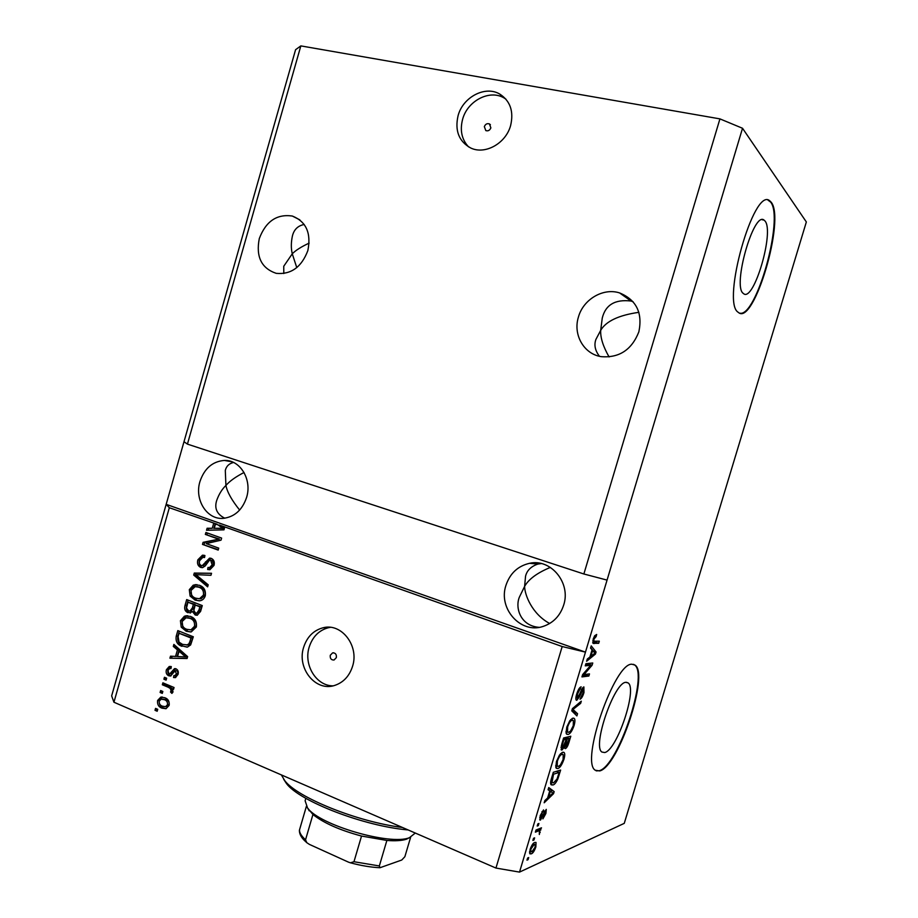 <?xml version="1.0" encoding="UTF-8"?>
<svg xmlns="http://www.w3.org/2000/svg" width="918" height="918" viewBox="0 0 918 918"><rect width="100%" height="100%" fill="white"/><g stroke="black" fill="none" stroke-linecap="round" stroke-linejoin="round"><path stroke-width="1.38" d="M490.866 127.866L489.409 123.907C487.125 123.184 485.427 124.091 484.337 126.627L485.817 130.597C488.101 131.297 489.776 130.39 490.866 127.866M510.615 125.559C513.908 111.445 510.293 100.946 499.748 94.061C485.232 85.317 462.913 97.09 458.082 115.668C454.685 130.643 458.874 141.406 470.647 147.959C484.945 155.039 505.829 143.518 510.615 125.559M505.898 99.11L504.016 97.928C489.581 89.218 467.4 100.888 462.603 119.329C459.769 130.322 461.743 139.502 468.536 146.857M336.355 657.609C336.688 654.396 335.437 652.813 332.614 652.859L330.273 655.268C329.941 658.504 331.191 660.088 334.037 660.019L336.355 657.609M352.569 666.273C359.328 645.756 341.462 622.771 323.136 627.763C313.543 630.31 307.037 636.851 303.617 647.385C296.675 668.304 315.631 691.954 334.645 685.436C343.412 682.51 349.391 676.13 352.569 666.273M330.354 627.35L328.575 627.671C319.039 630.196 312.568 636.69 309.171 647.144C303.445 664.919 316.262 685.987 333.05 685.849M764.946 220.951L764.04 220.102C753.712 210.956 732.415 285.842 743.144 293.301L743.614 293.691C753.804 302.355 774.677 231.393 764.946 220.951M625.881 682.338C614.291 681.982 592.076 746.426 601.921 752.049L604.71 752.542C616.999 750.258 637.631 688.695 628.096 682.912L625.881 682.338M631.905 664.219C614.624 662.612 580.187 761.722 595.254 770.236L599.741 770.936C618.652 766.45 649.416 673.996 635.061 665.114L631.905 664.219M596.207 770.856L599.236 770.73C618.158 766.255 648.923 673.823 634.545 664.93L633.569 664.334M771.177 202.201L769.64 200.709C753.862 186.629 721.341 302.045 738.026 312.166L738.577 312.602C754.011 325.557 785.544 219.207 771.177 202.201M739.678 313.13C756.157 318.213 784.293 218.036 770.627 202.098L767.964 200.101M638.859 331.834C642.761 312.774 636.335 299.807 619.593 292.922C603.172 287.563 583.251 299.394 578.443 316.997C572.809 334.611 583.825 354.073 601.233 356.654C619.237 358.077 631.779 349.804 638.859 331.834M633.11 301.77L631.056 301.035C615.14 299.13 605.547 304.799 602.265 318.03L600.693 330.342C606.018 321.208 618.743 315.207 638.882 312.327M307.863 250.522C311.34 233.08 306.164 221.582 292.337 216.04C276.846 213.802 265.83 221.318 259.289 238.588C255.766 256.719 261.412 268.308 276.215 273.346C291.052 274.723 301.609 267.115 307.863 250.522M304.202 224.474C297.96 225.713 294.035 229.489 292.452 235.811C291.017 242.352 290.96 248.342 292.268 253.804C295.711 250.316 301.334 246.747 309.148 243.109M563.675 605.088C571.157 582.884 550.8 558.362 529.606 563.296C517.855 566.016 509.949 573.406 505.91 585.466C498.049 608.542 520.644 634.086 542.917 626.489C553.164 623.081 560.083 615.955 563.675 605.088M541.299 563.56L537.856 564.065C530.994 566.44 526.886 570.514 525.544 576.286L524.603 586.407C528.642 579.178 537.237 572.843 550.364 567.404M246.609 497.361C252.243 479.494 240.103 459.643 224.359 460.434C212.528 461.41 204.404 468.432 199.963 481.514C194.191 499.736 207.066 520.15 223.556 518.326C234.698 516.823 242.386 509.834 246.609 497.361M233.574 462.465C229.098 463.533 226.344 466.183 225.3 470.406L225.92 485.45C229.649 481.135 235.696 476.809 244.039 472.483M239.644 510.052C231.749 500.195 227.182 492.002 225.92 485.45C221.972 489.271 218.909 494.251 216.717 500.402C214.192 508.262 216.866 514.195 224.738 518.211M549.664 623.494C531.82 613.855 524.683 594.612 524.603 586.407L519.29 597.331C514.998 608.152 520.598 625.904 539.107 627.35M296.778 267.62L292.268 253.804L283.742 266.266L283.8 273.53M609.093 356.953C603.103 346.453 600.303 337.583 600.693 330.342L595.908 339.43C593.9 344.984 595.094 350.607 599.477 356.299M562.183 646.536L585.466 652.136L519.519 872.1L624.263 823.354L806.348 221.961L742.524 128.268L719.93 118.881L583.871 573.991L187.433 444.117L184.002 441.707L111.652 695.867L113.935 702.224L169.325 507.734L217.073 524.212L215.489 524.04L214.284 528.275L222.604 528.309L218.232 525.016L219.804 525.176L562.183 646.536L495.949 868.061L113.935 702.224M719.93 118.881L300.84 45.9L187.433 444.117M300.84 45.9L295.585 49.698L184.002 441.707M742.524 128.268L607.062 580.096L583.871 573.991M223.04 526.714L224.531 527.942L223.981 529.847L206.527 530.271L207.112 528.252L212.265 528.275L213.653 523.398M217.841 538.9L205.345 534.414L205.907 532.474L221.617 538.086L221.02 540.174L206.217 543.605L218.736 548.138L218.174 550.089L202.488 544.408L203.085 542.32L219.413 539.038L205.345 534.414M200.698 567.427C197.863 565.981 196.911 563.457 197.84 559.842L202.442 555.195L204.909 555.516L204.553 557.536L202.809 557.375L199.619 560.691C198.965 562.929 199.493 564.524 201.203 565.465L202.258 565.603L209.533 558.155L211.266 558.374C213.94 559.682 214.858 562.034 214.009 565.431L209.889 569.722L207.652 569.47L208.007 567.439L209.568 567.588L212.15 564.811L210.658 560.324L209.511 560.152L205.253 565.913L202.545 567.668L200.698 567.427L202.293 567.519C199.47 566.073 198.517 563.549 199.447 559.946L197.84 559.842M207.629 586.854L193.709 575.07L194.283 573.061L211.53 573.28L210.945 575.288L195.844 574.645L208.214 584.823L207.629 586.854M189.303 589.677L193.319 585.087L199.206 585.214C203.911 586.751 205.942 590.274 205.299 595.782C204.312 598.685 202.522 600.349 199.917 600.774L195.144 600.131L190.106 596.08L189.303 589.677L190.921 589.723L194.937 585.145L193.319 585.087M180.421 620.717L184.426 616.173L190.278 616.357C194.96 617.94 196.98 621.486 196.349 627.005L191.254 631.894L186.228 631.251L181.213 627.143L180.421 620.717L182.051 620.706L186.044 616.162L184.426 616.173M177.426 649.91L173.295 646.421L173.869 644.402L187.628 656.622L187.077 658.527L169.922 658.195L170.496 656.186L175.556 656.427L177.426 649.91L179.067 649.841L174.936 646.364L173.295 646.421M157.185 711.243L155.004 710.314L155.555 708.386L157.735 709.316L157.185 711.243M161.993 708.168C158.607 706.986 157.15 704.427 157.598 700.468L160.765 697.152L164.85 697.726C168.178 698.908 169.612 701.467 169.142 705.391L166.02 708.696L161.993 708.168L163.656 707.996C160.283 706.814 158.814 704.255 159.273 700.308L157.598 700.468M162.291 693.4L160.111 692.47L160.661 690.543L162.853 691.472L162.291 693.4M168.097 687.18L162.325 684.759L162.876 682.82L174.053 687.513L173.491 689.441L171.7 688.695L173.032 691.816L171.907 693.4L170.518 691.988L171.092 690.761L170.289 688.489L168.097 687.18L169.761 687.054L163.978 684.621L162.325 684.759M166.101 680.123L163.909 679.205L164.46 677.277L166.651 678.184L166.101 680.123M168.694 675.786C166.445 674.615 165.676 672.596 166.399 669.727L169.199 666.537L171.31 666.594L170.955 668.614L169.646 668.556L167.96 670.519L168.969 673.743L169.796 673.846L174.477 668.66L176.049 668.82C178.069 669.945 178.735 671.815 178.012 674.443L175.418 677.622L173.536 677.53L173.892 675.51L174.948 675.556L176.394 673.846L175.12 670.783L170.599 676.027L168.694 675.786L170.346 675.671C168.097 674.5 167.328 672.481 168.051 669.624L166.399 669.727M182.016 646.341C177.358 644.826 175.43 641.407 176.245 636.105L177.817 630.609L193.319 636.771L190.657 644.918L187.467 647.075L183.646 646.283C178.999 644.769 177.071 641.361 177.885 636.071L176.245 636.105M187.983 612.754C185.023 611.422 184.048 608.944 185.046 605.329L186.698 599.58L202.27 605.57L200.594 611.399L197.186 615.244L195.19 615.026L192.528 611.663L189.601 612.754C186.652 611.422 185.677 608.955 186.675 605.352L188.167 600.154M590.744 665.275L585.248 665.86L585.891 663.691L592.764 663.003L592.087 665.263L583.997 674.581L589.494 673.904L588.863 676.027L581.932 676.91L582.62 674.604L590.744 665.275L587.945 664.276L585.65 664.517M576.791 700.273L576.286 700.147C575.597 699.264 575.735 697.255 576.688 694.1C578.088 689.728 579.579 687.295 581.14 686.813L577.456 694.146L577.422 698.128L580.291 692.757C581.484 689.384 582.678 687.433 583.871 686.916L583.974 692.574C582.746 696.452 581.427 698.667 580.015 699.206L583.148 692.769L583.217 689.051L579.43 696.808L576.791 700.273L576.171 700.044M576.883 715.914L571.753 710.853L572.419 708.627L581.301 701.191L580.646 703.372L572.958 709.465L577.548 713.711L576.883 715.914M566.785 727.113L569.745 720.779L572.821 718.174L574.22 718.427C575.184 719.287 575.15 721.651 574.094 725.495C572.075 731.095 570.055 734.067 568.024 734.434L566.693 734.205L566.062 732.943L566.785 727.113M556.48 761.47L559.452 755.066L562.573 752.301L564.077 752.496C565.006 753.345 564.96 755.629 563.927 759.358C561.908 764.969 559.865 768.022 557.788 768.515L556.365 768.343L555.792 767.207L556.48 761.47M549.767 790.823L548.08 789.778L548.746 787.552L554.162 791.603L553.554 793.668L544.179 802.791L544.844 800.576L547.621 797.994L549.767 790.823M528.079 859.661L526.966 860.155L527.609 858.032L528.711 857.538L528.079 859.661L527.23 859.294M169.325 507.734L166.169 504.338L585.466 652.136L607.062 580.096M531.35 853.832L529.927 853.855L530.111 849.414C531.614 845.249 533.151 842.931 534.712 842.46L536.032 842.46L535.86 846.924C534.402 850.986 532.888 853.292 531.35 853.832L529.583 853.086M533.978 839.981L532.888 840.44L533.519 838.306L534.62 837.847L533.978 839.981L533.129 839.626M538.235 831.008L535.366 832.167L536.009 830.033L541.505 827.829L540.002 830.297L539.325 834.508L539.336 830.997L535.997 830.079M538.292 825.603L537.202 826.039L537.845 823.894L538.935 823.469L538.292 825.603L537.443 825.248M540.484 820.049L539.876 820.004L540.22 815.677L543.513 809.928L540.966 815.528L540.989 817.972L546.267 809.378L545.9 813.463L542.905 818.879L545.108 813.818L545.246 811.42L540.484 820.049L539.715 819.728M552.9 784.982L551.236 784.844C550.33 784.133 550.421 781.975 551.5 778.372L553.324 772.29L560.634 770.076L557.8 779.084C555.998 782.825 554.357 784.798 552.9 784.982L550.789 784.144M561.977 750.017L561.265 749.903L561.713 744.337L563.618 737.969L570.789 736.236L568.896 742.547C567.863 745.967 566.704 747.986 565.419 748.618L564.593 746.724L561.977 750.017L561.082 749.662M592.076 649.795L590.561 648.131L591.238 645.882L596.069 651.987L595.449 654.052L586.625 661.27L587.29 659.021L589.907 657.024L592.076 649.795M593.2 639.031L594.669 635.749L596.677 634.453L596.126 636.599L593.98 639.077L593.854 641.212L599.316 641.177L598.674 643.3L593.108 643.334L593.2 639.031M519.519 872.1L495.949 868.061M533.668 843.103L533.576 843.917M535.24 846.66L535.86 846.924M530.191 851.479L529.56 852.076M535.091 847.211L535.114 844.56L534.081 844.583L530.891 849.116L530.868 851.766L531.924 851.743L535.091 847.211M532.761 844.032L534.081 844.583M530.283 848.863L530.891 849.116M538.591 829L540.874 829.941M537.719 829.344L540.002 830.297M537.478 829.447L537.673 830.274M539.44 832.075L540.22 832.396M536.56 829.815L539.245 830.928M541.964 811.615L542.974 812.028M540.346 815.276L540.966 815.528M545.281 813.199L545.9 813.463M544.317 811.03L545.246 811.42M543.858 811.96L544.592 812.258M548.516 788.332L554.162 791.603M551.42 790.501L551.064 791.718M552.636 793.29L553.554 793.668M551.993 792.429L550.421 791.236L548.7 796.985L553.095 792.9L551.993 792.429M549.733 790.949L550.421 791.236M548 796.709L548.7 796.985M557.123 778.808L557.8 779.084M552.028 782.71L550.651 783.674M550.639 782.09L553.543 782.859L557.065 778.946L559.154 772.451L556.4 771.361L553.324 772.29M559.154 772.451L553.543 774.172L551.982 782.629M552.843 773.897L553.543 774.172M551.741 777.557L552.441 777.844M561.885 752.599L561.977 754.103M563.239 759.094L563.927 759.358M556.996 766.151L555.769 767.104M555.975 767.804L557.788 768.515M563.09 759.611L563.227 754.585L561.919 754.435C560.405 754.734 558.878 756.994 557.352 761.206L557.226 766.243L558.454 766.381L560.359 765.015L563.09 759.611M560.416 753.85L561.919 754.435M556.652 760.93L557.352 761.206M567.462 737.039L567.255 737.762M564.777 748.365L565.419 748.618M563.95 746.472L564.593 746.724M561.265 745.921L562.608 747.883L566.36 739.288L563.537 738.233M564.731 744.613L565.936 746.518L569.321 738.554L566.555 737.498L564.272 738.485M569.321 738.554L567.198 739.082L565.499 744.911M564.421 738.015L567.198 739.082M566.36 739.288L563.824 739.908L562.011 746.219M563.113 739.633L563.824 739.908M561.839 743.89L562.55 744.165M572.029 718.484L572.144 720.045M573.394 725.231L574.094 725.495M567.347 732.036L566.085 733.034M566.36 733.803L568.024 734.434M573.268 725.702L573.394 720.515L572.166 720.309C570.675 720.504 569.16 722.707 567.634 726.907L567.542 732.116L568.678 732.289L570.56 731.026L573.268 725.702M570.583 719.723L572.166 720.309M566.934 726.643L567.634 726.907M579.292 702.867L580.646 703.372M572.247 709.201L572.958 709.465M571.994 710.05L574.771 712.678L577.548 713.711M574.771 712.678L574.507 713.573M579.201 688.431L580.589 688.948M576.756 693.893L577.456 694.146M583.286 692.321L583.974 692.574M582.127 688.661L583.217 689.051M581.622 689.59L582.31 689.831M578.742 696.555L579.43 696.808M589.585 663.324L589.299 664.276L592.087 665.263M582.964 674.202L583.997 674.581M586.292 674.294L586.074 675.028L588.863 676.027M586.074 675.028L582.356 675.487M590.676 647.741L593.28 651L596.069 651.987M594.256 653.639L595.449 654.052M594.061 652.228L592.661 650.437L590.917 656.244L595.059 653.077L594.061 652.228M591.961 650.185L592.661 650.437M590.217 655.991L590.917 656.244M594.474 636.025L596.126 636.599M593.269 638.836L593.98 639.077M592.764 640.833L593.854 641.212M596.172 641.349L595.885 642.336L598.674 643.3M595.885 642.336L592.695 642.52M592.959 643.197L594.084 643.587M157.414 710.452L155.004 710.314M156.68 710.13L157.001 709.006M159.273 700.308L162.291 697.037M166.158 708.65L163.656 707.996M166.319 706.585L169.222 704.496C169.314 701.88 168.235 700.227 165.963 699.505L162.119 699.091M167.558 704.657C167.661 702.04 166.571 700.377 164.299 699.665L161.166 699.183L159.17 701.191C159.078 703.796 160.168 705.46 162.429 706.183L165.573 706.665L167.558 704.657L169.222 704.496M165.963 699.505L164.299 699.665M162.509 692.642L160.111 692.47M161.775 692.333L162.107 691.162M163.978 684.621L164.322 683.428M173.709 688.707L171.7 688.695M172.768 692.447L170.518 691.988M172.171 691.851L172.745 690.623L171.092 690.761M172.251 688.649L170.289 688.489M171.941 688.351L169.761 687.054M166.307 679.389L163.909 679.205M165.573 679.09L165.917 677.874M168.051 669.624L170.691 666.479M171.104 673.755L170.105 673.72M171.758 673.605L175.694 668.694M175.717 677.518L173.536 677.53M175.189 677.415L175.522 675.522M176.038 675.487L178.035 673.732L176.394 673.846M178.035 673.732L177.358 670.748L175.717 670.851M177.358 670.748L175.407 670.771M170.989 675.889L170.346 675.671M174.936 646.364L175.166 645.561M187.111 658.413L169.922 658.195M171.574 658.114L172.102 656.255M179.067 649.841L177.208 656.347L175.556 656.427M185.734 656.921L187.364 656.84L180.685 651.206L179.044 651.275L177.541 656.519L185.734 656.921L179.044 651.275M184.679 654.786L183.049 654.855M177.885 636.071L179.274 631.194M187.088 647.144L183.646 646.283M191.621 641.234L192.562 637.953L179.067 633.271L178.115 636.587L179.033 642.141L182.59 644.402L188.419 645.01L190.554 643.759L191.621 641.234L189.992 641.28L190.944 637.999L179.067 633.271M192.562 637.953L190.944 637.999M190.554 643.759L188.924 643.805L189.992 641.28M188.419 645.01L186.79 645.067L188.924 643.805M186.044 616.162L187.834 615.737M190.829 631.963L186.228 631.251M187.846 631.217L182.843 627.12L181.213 627.143M182.843 627.12L182.051 620.706M190.955 629.897L192.596 629.805L196.131 626.271C196.59 622.048 194.983 619.386 191.323 618.284L187.777 617.768M194.513 626.294C194.972 622.071 193.365 619.398 189.705 618.284L186.079 617.78L182.234 621.417C181.775 625.525 183.313 628.164 186.824 629.323L190.978 629.84L194.513 626.294L196.131 626.271M191.323 618.284L189.705 618.284M192.195 629.874L190.577 629.897M197.381 615.198L195.19 615.026M196.808 615.026L194.226 612.019M194.042 611.663L192.528 611.663M190.508 613.029L189.601 612.754M190.806 610.998L193.985 607.923L195.006 604.342L187.949 602.219L186.503 608.037L188.523 610.803L189.992 610.998L192.367 607.911L193.4 604.319L187.949 602.219M197.737 613.155L200.572 610.022L201.478 606.832L195.213 605.019L193.824 610.436L195.5 612.972L196.808 613.144L198.965 610.011L199.872 606.821L195.213 605.019M201.478 606.832L199.872 606.821M195.006 604.342L193.4 604.319M194.937 585.145L197.095 584.663M199.413 600.842L195.144 600.131M196.75 600.154L191.724 596.115L190.106 596.08M191.724 596.115L190.921 589.723M199.367 598.754L201.111 598.765L205.058 595.128C205.517 590.905 203.899 588.266 200.227 587.199L196.934 586.682M203.463 595.094C203.911 590.871 202.304 588.22 198.621 587.153L195.167 586.648L191.128 590.354C190.669 594.462 192.218 597.079 195.741 598.203L199.504 598.743L203.463 595.094L205.058 595.128M200.227 587.199L198.621 587.153M201.111 598.765L199.504 598.743M207.938 585.81L195.316 575.15L193.709 575.07M195.316 575.15L195.901 573.142L194.283 573.061M195.901 573.142L211.507 573.337M199.16 574.84L195.844 574.645M199.447 559.946L204.129 555.298M203.13 565.649L210.956 558.282M209.878 569.722L207.652 569.47M209.247 569.55L209.591 567.588L211.163 567.668L213.733 564.903L212.15 564.811M209.901 567.599L211.163 567.668M213.733 564.903L212.253 560.416L210.658 560.324M212.253 560.416L210.245 560.198M206.94 534.563L207.388 533.002M218.289 549.687L202.488 544.408M204.083 544.535L204.68 542.458L203.085 542.32M204.68 542.458L219.413 539.038M208.179 530.237L208.696 528.412L207.112 528.252M208.696 528.412L212.265 528.275M213.848 528.424L215.237 523.558M214.284 528.275L224.176 528.47L219.804 525.176M221.445 526.542L219.872 526.381M224.176 528.47L222.604 528.309M215.489 524.04L218.232 525.016M281.367 774.907L284.741 780.633C297.398 797.593 357.274 821.817 402.486 827.485M408.131 829.941C364.228 826.269 299.429 801.219 286.485 783.57L283.685 779.267M305.832 798.316L305.12 800.771L307.553 807.966C319.361 825.053 390.311 845.765 409.417 837.698L415.292 833.051M406.525 839.178L406.41 839.213C401.866 840.681 395.348 841.095 386.868 840.452L361.531 836.046C339.889 830.228 323.687 823.044 312.935 814.507L307.22 807.542M306.796 842.678L304.306 840.372C300.978 837.021 299.348 833.705 299.394 830.411L299.486 829.964C299.417 832.821 301.437 836.091 305.545 839.786L306.796 842.678L309.435 844.411L348.45 862.128L350.424 862.817L353.969 861.727L379.341 865.949L379.995 867.728L401.751 860.028L404.872 856.701L410.633 837.25M306.382 806.348L299.486 829.964M386.868 840.452L379.341 865.949M361.531 836.046L353.969 861.727M312.935 814.507L305.545 839.786M542.825 814.45L543.571 814.748M558.224 775.538L558.913 775.802M568.208 742.283L568.896 742.547M565.373 742.57L566.062 742.834M573.176 707.996L574.324 708.421M572.144 709.534L573.807 710.153M580.222 692.941L580.865 693.17M172.894 672.045L171.253 672.148M186.675 605.352L185.046 605.329M200.572 610.022L198.965 610.011M193.985 607.923L192.367 607.911M207.101 561.965L205.506 561.862M220.63 528.389L219.058 528.24M490.396 124.722L489.409 123.907M504.016 97.928L499.748 94.061M333.716 652.801L332.614 652.859M328.575 627.671L323.136 627.763M762.124 219.712L764.04 220.102M631.056 301.035L619.593 292.922M299.853 219.861L292.337 216.04M537.856 564.065L529.606 563.296M232.093 461.834L224.359 460.434M534.792 844.422L533.048 843.688M530.868 851.766L529.663 851.25M540.736 817.949L539.75 817.548M545.349 811.397L544.34 810.984M552.108 782.733L550.639 782.147M564.077 752.496L563.342 752.209M562.642 754.355L560.657 753.586M557.226 766.243L555.677 765.635M565.568 746.472L564.214 745.944M562.16 747.814L560.955 747.344M574.22 718.427L573.417 718.128M572.74 720.263L570.755 719.517M567.542 732.116L565.958 731.52M573.463 709.843L572.189 709.373M577.112 698.059L575.896 697.611M583.297 689.051L582.138 688.626M593.935 641.28L592.764 640.879M160.765 697.152L162.13 697.026M165.573 706.665L167.237 706.493M169.199 666.537L170.484 666.468M170.369 668.511L170.977 668.476M169.796 673.846L171.448 673.732M174.477 668.66L175.246 668.614M174.948 675.556L176.589 675.453M185.723 615.806L187.352 615.806M190.978 629.84L192.596 629.805M196.808 613.144L198.414 613.155M189.992 610.998L191.621 610.998M194.937 584.663L196.544 584.72M202.442 555.195L204.037 555.31M202.258 565.603L203.853 565.695M209.533 558.155L210.784 558.236M626.374 682.303L628.096 682.912M286.485 783.57L284.741 780.633M406.41 839.213L409.417 837.698M309.263 810.858L307.553 807.966M350.492 862.828C361.176 865.674 371.01 867.303 379.983 867.728"/></g></svg>
